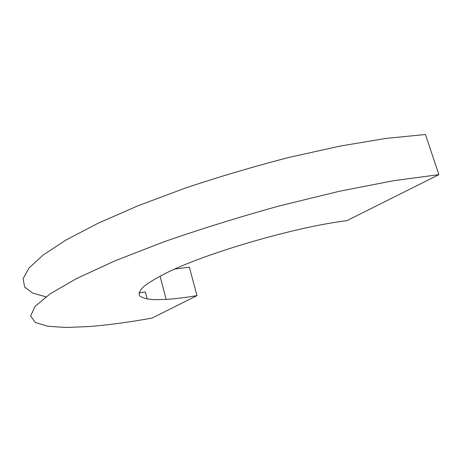 <?xml version="1.0" encoding="UTF-8"?>
<svg xmlns="http://www.w3.org/2000/svg" width="462" height="462" viewBox="0 0 462 462"><rect width="100%" height="100%" fill="white"/><g stroke="black" fill="none" stroke-linecap="round" stroke-linejoin="round"><path stroke-width="0.69" d="M45.905 296.823L32.617 293.052L24.671 287.087L23.1 278.788L28.927 268.099L43.041 255.088L66.026 240.003L97.927 223.319L138.086 205.74L184.985 188.201C218.919 176.831 253.603 166.563 289.045 157.403L340.044 146.084L386.307 138.369L425.444 134.506L438.9 174.648L346.812 220.703C297.112 226.646 210.637 251.628 169.19 271.564C158.05 277.056 149.642 281.97 143.977 286.319C139.905 290.257 138.461 293.451 139.639 295.899C142.198 297.898 146.864 299.145 153.65 299.642L166.153 299.416C175.075 298.839 185.36 297.568 196.997 295.616L189.362 267.227L174.711 269.034M196.997 295.616L152.09 318.07C129.048 322.21 108.172 325.029 89.472 326.536L66.106 327.494L47.609 326.23L35.285 322.453L30.608 315.892L35.118 306.358L50.191 293.803L76.767 278.453L114.905 260.868L163.456 241.99C200.306 229.129 239.183 217.042 280.099 205.717L339.628 191.21L393.803 180.665L438.9 174.648M147.199 299.035L145.374 291.955L138.923 292.954M166.153 299.416L160.054 276.103"/></g></svg>
